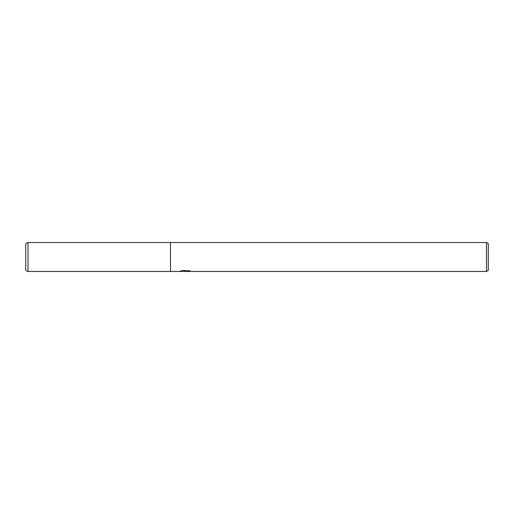 <?xml version="1.0" encoding="UTF-8"?>
<svg xmlns="http://www.w3.org/2000/svg" width="514" height="514" viewBox="0 0 514 514"><rect width="100%" height="100%" fill="white"/><g stroke="black" fill="none" stroke-linecap="round" stroke-linejoin="round"><path stroke-width="0.39" stroke-dasharray="2.57 1.93" d="M189.82 271.225L189.82 270.762L188.163 270.325L182.464 270.325L180.954 270.717L185.58 270.717L180.08 271L182.2 270.325L184.314 271L188.799 270.602L186.473 271M188.799 270.884L188.799 271.341L186.473 271.231M186.531 271.456L188.799 271.341M185.226 270.878L185.226 271.206M182.2 270.325L182.2 270.801L180.08 271.456L180.08 271L184.314 271M183.318 271.315L182.2 270.801M180.954 270.717L180.954 271.18M182.464 270.325L182.464 270.801M190.418 270.955C185.599 270.91 185.599 270.872 190.418 270.839M188.163 270.325L188.163 270.801M188.799 270.602L188.799 271.071M170.487 242.544L170.487 271.456M488.3 243.585L488.3 270.415M486.495 242.544L486.495 271.456M28.013 242.544L28.013 271.456M185.001 271L185.58 271M184.969 271.45L184.969 270.994"/><path stroke-width="0.77" d="M186.473 271.231L183.318 271.315M185.001 271.456L184.314 271.456M486.495 271.456L486.495 242.544L488.3 243.585L488.3 270.415L486.495 271.456L186.531 271.456L186.473 270.994L187.392 270.801M180.183 270.968L180.08 271.456L170.487 271.456L170.487 242.544L486.495 242.544M180.183 271.424L185.58 271.18L180.954 271.18L182.464 270.801L188.163 270.801L189.82 271.225M190.418 271.296C185.599 271.334 185.599 271.366 190.418 271.411M185.58 270.801L185.58 271.18M186.531 271L185.58 271M28.013 242.544A2.313 2.313 0 0 0 25.7 244.857L25.7 269.143A2.313 2.313 0 0 0 28.013 271.456L28.013 242.544L170.487 242.544M170.487 271.456L28.013 271.456M25.7 269.143L25.7 244.857"/></g></svg>
